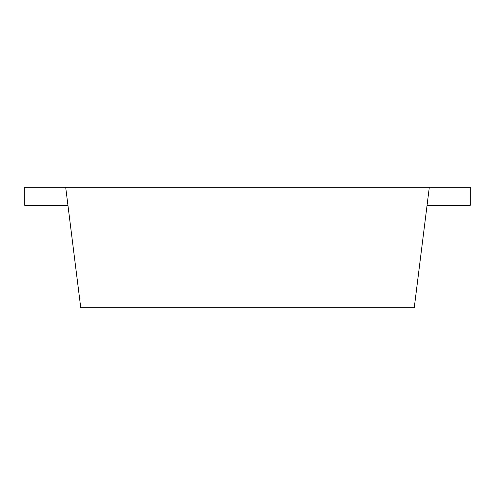<?xml version="1.0" encoding="UTF-8"?>
<svg xmlns="http://www.w3.org/2000/svg" width="495" height="495" viewBox="0 0 495 495"><rect width="100%" height="100%" fill="white"/><g stroke="black" fill="none" stroke-linecap="round" stroke-linejoin="round"><path stroke-width="0.74" d="M67.945 205.357L24.75 205.357L24.75 187.296L65.686 187.296L80.741 307.704L414.259 307.704L429.314 187.296L65.686 187.296M427.055 205.357L470.25 205.357L470.25 187.296L429.314 187.296"/></g></svg>
